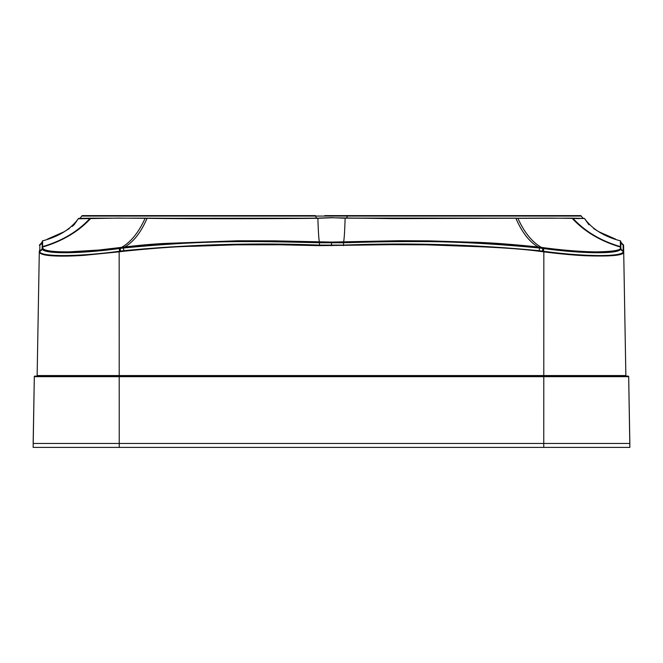 <?xml version="1.0" encoding="UTF-8"?>
<svg xmlns="http://www.w3.org/2000/svg" width="663" height="663" viewBox="0 0 663 663"><rect width="100%" height="100%" fill="white"/><g stroke="black" fill="none" stroke-linecap="round" stroke-linejoin="round"><path stroke-width="0.99" d="M33.15 443.464L543.759 443.464L33.15 443.464L34.319 376.667A0.564 0.564 0 0 1 34.874 376.12L628.126 376.12A0.564 0.564 0 0 1 628.681 376.667L629.85 443.464L543.759 443.464L629.85 443.464L629.85 447.392L33.15 447.392L34.319 376.667L628.681 376.667L629.85 447.392M324.737 215.608L580.738 215.608L581.285 216.072C582.852 218.218 583.771 218.997 584.053 218.409M316.831 218.094A2.809 2.171 90 0 1 315.687 216.072L81.715 216.072L82.262 215.608L315.256 215.608A0.564 0.431 90 0 1 315.687 216.072L581.285 216.072M584.517 218.508L550.771 218.102L393.109 218.657L331.5 217.771L317.875 218.301C277.267 218.724 202.149 219.088 147.062 218.334L118.304 218.102L78.284 218.773A0.564 0.564 -87.6 0 1 78.831 218.409L78.756 218.409M78.748 218.409L78.284 218.773C70.535 229.282 58.651 236.633 42.639 240.826L42.581 247.548C42.822 250.589 51.739 252.023 69.325 251.849L98.895 250.026L124.768 246.976C141.236 245.045 154.91 243.86 165.791 243.412L237.719 240.785L274.374 240.851L331.5 242.078L399.317 240.71L429.475 240.876L469.421 242.144C485.54 242.318 508.463 243.934 538.199 246.984L541.447 247.407C532.124 242.119 524.267 232.423 517.894 218.309L515.59 218.16C460.777 218.575 385.965 218.409 345.63 218.144A0.564 0.423 -89.5 0 0 345.456 218.094L344.172 218.094M620.759 242.326A2.809 2.809 -1 0 0 623.104 244.655L623.585 245.202L623.684 251.078L623.585 245.202A0.564 0.564 179 0 0 623.104 244.655L623.22 251.227C624.521 256.995 586.084 256.987 543.834 251.31L539.16 250.697C474.086 244.465 408.88 242.6 343.558 245.103L319.442 245.103C254.103 242.583 188.889 244.448 123.807 250.689L120.533 251.12L120.144 248.111L124.835 247.506C144.443 244.655 182.831 243.006 199.157 242.443L237.727 241.299L271.847 241.299L331.5 242.542L343.517 242.443L343.575 241.97C344.18 239.641 344.694 231.752 345.125 218.301A0.564 0.423 -89.5 0 1 345.456 218.094L515.59 218.16M588.877 224.732L584.716 218.773A0.564 0.564 -92.4 0 0 584.169 218.409L584.252 218.409M572.459 218.218A0.564 0.514 -88.6 0 1 573.056 218.409L579.172 218.616M46.153 250.879L42.167 248.227M42.639 240.826L42.258 241.34L42.639 240.826A0.564 0.564 -178.7 0 0 42.258 241.349L42.175 247.581A0.564 0.555 -179.3 0 0 42.175 247.589L42.167 248.086C40.874 253.821 78.193 253.805 119.216 248.235L120.144 248.111L120.069 247.589M42.159 248.675A2.809 2.785 1 0 0 42.167 248.468L42.167 248.434C41.156 254.153 77.811 254.136 119.241 248.559L123.451 248.012C202.779 240.396 245.617 240.893 319.475 242.757L319.417 241.97C318.82 239.641 318.306 231.752 317.875 218.301A0.564 0.423 -90.5 0 0 317.37 218.144C277.01 218.409 202.174 218.575 147.385 218.16L90.35 218.177A0.564 0.514 -91.4 0 1 90.549 218.218M620.833 248.045A2.809 2.785 -1 0 0 623.212 250.539A0.564 0.555 179 0 1 623.684 251.078L623.701 251.766C624.687 255.321 611.941 256.639 585.454 255.736C573.321 255.139 559.423 253.846 543.759 251.849L539.085 251.244C525.693 249.404 506.267 247.912 480.824 246.769L426.591 244.829L392.09 244.655L319.433 245.65L319.475 242.757L343.525 242.766L399.325 241.208L429.467 241.39L469.396 242.675C489.286 243.321 523.77 245.327 538.132 247.514L543.776 248.244C584.799 253.813 622.126 253.821 620.833 248.086L620.833 248.078A0.564 0.555 -0.8 0 1 620.833 248.086L620.825 247.581A0.564 0.555 -0.7 0 1 620.825 247.597L620.817 247.166A0.564 0.555 -0.8 0 0 620.817 247.15L620.742 241.34A0.564 0.564 -1.3 0 0 620.361 240.826L620.411 246.628A0.564 0.555 -0.8 0 1 620.817 247.15L620.825 247.581A0.564 0.555 -0.7 0 0 620.419 247.05L620.411 246.628C600.794 240.851 585.006 231.445 573.056 218.409M541.381 247.929L541.447 247.407L543.842 247.722C556.307 249.404 577.374 251.683 595.929 251.882C613.524 251.609 621.695 250.166 620.419 247.548L620.419 247.05C600.537 241.158 584.468 231.602 572.219 218.384A0.564 0.514 -88.6 0 0 571.821 218.16L515.905 218.334C521.93 232.299 529.364 241.846 538.199 246.984L538.132 247.514M343.567 245.65L343.525 242.766C372.15 241.854 398.214 241.465 421.718 241.597C454.942 241.589 494.208 243.727 539.508 248.02L543.759 248.575C585.189 254.144 621.836 254.153 620.833 248.41L620.825 247.581M319.433 245.65L279.711 244.78L235.365 244.838L193.405 246.28C178.413 246.412 155.241 248.061 123.873 251.236L120.608 251.658L120.533 251.12L119.597 251.236L119.158 247.705M543.328 251.791L543.842 247.722M623.701 251.708A0.564 0.555 179 0 0 623.22 251.169A2.809 2.785 -1 0 1 620.833 248.468L620.833 248.086A0.564 0.555 -0.8 0 0 620.419 247.548M120.608 251.658L119.166 251.294C76.9 256.987 38.471 256.987 39.78 251.227L39.896 244.655A2.809 2.809 -179 0 0 42.241 242.326M623.22 251.227A0.564 0.555 179 0 1 623.701 251.766L625.855 375.565A0.564 0.564 0 0 0 626.419 376.12A0.564 0.564 0 0 1 625.855 375.565L37.145 375.565A0.564 0.564 0 0 1 36.581 376.12L43.965 376.12M39.415 245.194L39.415 245.202A0.564 0.564 1 0 1 39.896 244.655L42.283 241.929M119.672 251.783L83.712 255.371C69.963 256.25 59.065 256.366 51.026 255.719C43.435 255.114 39.523 253.796 39.299 251.766L39.316 251.078A0.564 0.555 1 0 1 39.788 250.539A2.809 2.785 -179 0 0 42.167 248.045A2.809 2.785 1 0 1 42.042 248.65M39.78 251.227A0.564 0.555 1 0 0 39.299 251.766L37.145 375.565A0.564 0.564 0 0 1 36.581 376.12A0.564 0.564 0 0 0 37.145 375.565M628.126 376.12A0.564 0.564 0 0 1 628.681 376.667A0.564 0.564 0 0 0 628.126 376.12M34.874 376.12A0.564 0.564 0 0 0 34.319 376.667A0.564 0.564 0 0 1 34.874 376.12A0.564 0.564 0 0 0 34.319 376.667M543.834 251.31L543.759 447.392M119.166 251.294L119.241 447.392M347.744 215.608A0.564 0.431 90 0 0 347.313 216.072A2.809 2.171 90 0 1 346.169 218.094M343.691 218.21L331.5 217.646L318.828 218.094M91.187 218.16A0.564 0.514 -91.4 0 0 90.79 218.384C78.532 231.602 62.463 241.158 42.581 247.05A0.564 0.555 -179.3 0 0 42.175 247.581L42.167 248.078A0.564 0.555 -179.2 0 0 42.167 248.086L42.167 248.111M78.806 218.409L90.35 218.177A0.564 0.514 -91.4 0 0 89.944 218.409C77.994 231.445 62.214 240.851 42.589 246.628A0.564 0.555 -179.2 0 0 42.183 247.15L42.183 247.15A0.564 0.555 -179.2 0 0 42.183 247.166M121.619 247.921L121.553 247.39C130.876 242.111 138.724 232.415 145.098 218.309L147.385 218.16M124.835 247.506L124.768 246.976C133.603 241.846 141.037 232.299 147.062 218.334L319.309 218.21M331.5 242.078L331.5 245.733M539.624 247.166L539.085 251.244M620.419 247.349L620.833 247.887L620.419 247.349M542.931 247.597L542.392 251.667M620.419 246.909L620.825 247.448L620.419 246.909M584.716 218.773C592.465 229.282 604.349 236.633 620.361 240.826M42.183 247.34L42.175 247.771M42.581 246.909L42.175 247.448M42.581 247.548A0.564 0.555 -179.2 0 0 42.167 248.078M123.873 251.236L123.343 247.166M620.825 247.771L620.817 247.34M39.308 251.517A0.564 0.555 1 0 1 39.78 250.979A2.809 2.785 -179 0 0 42.167 248.368M39.299 251.708A0.564 0.555 1 0 1 39.78 251.169A2.809 2.785 -179 0 0 42.167 248.468L42.167 248.468A2.809 2.785 -179 0 0 42.167 248.443M623.692 251.517L623.692 251.517A0.564 0.555 179 0 0 623.22 250.979A2.809 2.785 -1 0 1 620.833 248.368M81.715 216.072C80.306 218.16 79.378 218.939 78.947 218.409M583.896 218.409L571.821 218.16M47.363 239.144L63.988 231.826L69.358 228.553M72.209 226.431L74.123 224.732L78.284 218.773M42.175 247.581L42.258 241.382M615.637 239.152L599.012 231.826L593.642 228.553M623.104 244.655L620.717 241.929"/></g></svg>
